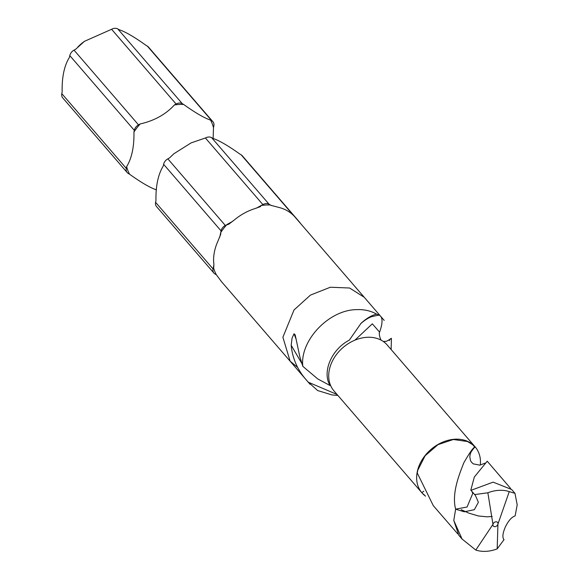 <?xml version="1.0" encoding="UTF-8"?>
<svg xmlns="http://www.w3.org/2000/svg" width="579" height="579" viewBox="0 0 579 579"><rect width="100%" height="100%" fill="white"/><g stroke="black" fill="none" stroke-linecap="round" stroke-linejoin="round"><path stroke-width="0.87" d="M138.526 124.876A6.991 5.363 -40.8 0 0 135.775 127.235A6.991 5.363 -40.8 0 0 134.306 130.333L133.944 132.055A48.933 37.519 -40.8 0 1 136.897 127.887A48.933 37.519 -40.8 0 1 140.227 123.935L138.526 124.876L74.032 50.149L75.733 49.201L84.396 41.348L111.602 29.29A6.991 5.363 -40.8 0 1 117.812 28.95L119.151 29.724C125.325 31.722 134.285 36.933 146.024 45.35L147.363 46.132A6.991 5.363 -40.8 0 1 148.434 47.015L212.927 121.749A6.991 5.363 -40.8 0 1 213.846 125.976L213.485 127.691A48.933 37.519 -40.8 0 0 210.517 120.085C204.293 118.029 195.34 112.818 183.644 104.459L182.305 103.684L117.812 28.95M182.305 103.684A6.991 5.363 -40.8 0 0 176.088 104.025L174.388 104.965C165.746 114.403 154.361 120.722 140.227 123.935M174.388 104.965A48.933 37.519 -40.8 0 1 183.644 104.459M213.137 138.497L213.485 127.691M129.616 174.257A48.933 37.519 -40.8 0 1 126.649 166.643L126.287 168.366A6.991 5.363 -40.8 0 0 127.214 172.593A6.991 5.363 -40.8 0 0 128.285 173.483L129.616 174.257C141.254 182.58 150.207 187.791 156.496 189.883M133.944 132.055C134.227 146.675 131.795 158.212 126.649 166.643M503.469 539.035L504.012 539.657C502.188 537.558 502.637 533.317 505.358 526.948C508.427 520.695 511.684 517.025 515.136 515.925L517.199 504.816L514.984 493.366L509.259 491.607L497.94 524.089A2.794 2.142 -40.8 0 1 497.347 525.327A2.794 2.142 -40.8 0 1 494.314 526.615A2.794 2.142 -40.8 0 1 492.968 524.364A2.794 2.142 -40.8 0 1 495.971 521.788A2.794 2.142 -40.8 0 1 497.94 524.089L497.187 548.878A34.95 26.8 -40.8 0 1 475.793 550.05L492.968 524.364L487.858 492.78A34.95 26.8 -40.8 0 1 509.259 491.607M503.723 539.382L504.012 539.657L497.187 548.878M480.295 465.067A35.145 26.952 139.2 0 0 475.164 446.916L387.221 345.004A35.145 26.952 139.2 0 0 354.572 340.307A35.145 26.952 139.2 0 0 329.364 369.684A35.145 26.952 139.2 0 0 334.003 390.934L421.939 492.838A35.145 26.952 139.2 0 0 425.167 495.856M475.164 446.916A35.145 26.952 139.2 0 0 442.515 442.218A35.145 26.952 139.2 0 0 417.307 471.588A35.145 26.952 139.2 0 0 421.939 492.838M379.419 332.73L379.563 332.187C382.741 323.408 382.835 317.835 379.86 315.49L376.611 314.136C370.676 310.749 363.844 309.251 356.121 309.649C328.503 310.156 299.69 340.857 302.824 366.341L299.821 356.678L295.181 334.886L294.038 333.757L292.091 338.027L291.172 345.25L301.775 363.337M270.791 205.299L278.839 207.42A48.933 37.519 139.2 0 1 294.581 216.575L364.234 297.273L349.586 288.009L330.348 287.235L310.467 295.087L294.016 309.96L282.885 337.246L290.144 361.216L297.751 367.477M256.475 208.114L261.158 205.516A48.933 37.519 -40.8 0 1 270.415 205.009L269.076 204.228A6.991 5.363 139.2 0 0 262.859 204.568L261.158 205.516L260.456 206.616L254.463 208.758A48.933 37.519 139.2 0 0 234.444 219.868L228.814 224.182L225.296 225.426A6.991 5.363 139.2 0 0 222.546 227.786A6.991 5.363 139.2 0 0 221.077 230.883L220.708 232.599A48.933 37.519 -40.8 0 1 223.668 228.43A48.933 37.519 -40.8 0 1 226.997 224.486L232.715 221.308M302.824 366.341L317.705 378.898L330.131 385.578C321.801 372.261 331.456 349.325 349.325 340.134L360.992 323.357C366.442 318.356 371.646 315.28 376.611 314.136M219.767 237.086L220.708 232.599L220.794 234.104L217.885 241.262A48.933 37.519 139.2 0 0 213.615 261.527C214.02 264.777 213.955 266.666 213.419 267.194L213.058 268.917L155.599 202.339L155.968 200.616C155.679 185.989 158.11 174.46 163.256 166.021L163.618 164.298A6.991 5.363 139.2 0 1 165.095 161.208A6.991 5.363 139.2 0 1 167.838 158.849L169.538 157.901L173.874 153.753L191.113 142.89L205.407 137.99A6.991 5.363 139.2 0 1 211.617 137.65L212.956 138.432C219.18 140.48 228.133 145.691 239.829 154.05L241.168 154.832A6.991 5.363 139.2 0 1 242.239 155.715L299.698 222.293A6.991 5.363 139.2 0 0 298.945 221.612M77.76 47.094L78.614 46.24A34.95 26.8 -40.8 0 1 83.608 41.934L84.396 41.348M127.214 172.593L62.72 97.865A6.991 5.363 -40.8 0 1 61.801 93.639L62.163 91.916C61.823 77.202 64.255 65.673 69.451 57.321L69.813 55.598A6.991 5.363 -40.8 0 1 71.289 52.508A6.991 5.363 -40.8 0 1 74.032 50.149M383.32 341.501L386.439 341.292L389.24 339.728L389.32 340.59L390.615 338.635L391.426 338.346L391.136 349.542M337.912 395.464L332.057 394.95L317.639 390.543L308.39 382.249C298.25 371.588 292.511 359.262 291.172 345.25M380.707 339.938L380.664 339.388C379.484 336.211 379.071 333.96 379.419 332.643L379.397 332.722M337.058 394.48L308.39 382.249M379.578 332.136L372.319 323.827L354.884 340.177M213.839 267.114L213.419 267.194L213.832 265.24M213.058 268.917A6.991 5.363 139.2 0 0 213.977 273.143A6.991 5.363 139.2 0 0 215.055 274.026L216.387 274.808A48.933 37.519 -40.8 0 1 213.419 267.194M216.387 274.808L221.439 281.582M379.86 315.49C380.179 314.81 377.233 315.28 371.023 316.887C367.607 318.32 364.14 320.607 360.616 323.762M296.282 339.612L294.038 333.757M300.262 223.139A6.991 5.363 139.2 0 0 299.698 222.293M155.599 202.339A6.991 5.363 139.2 0 0 156.525 206.565L213.977 273.143M212.927 121.749A6.991 5.363 -40.8 0 0 211.856 120.859L210.517 120.085M474.013 447.965L475.012 447.27L472.609 444.679L467.557 441.531L453.357 439.497L438.006 444.636L425.138 455.738L417.821 470.119L417.22 472.956L433.309 505.677L457.801 533.939M423.401 494.025L425.514 496.21L423.401 494.025M423.814 491.202L422.091 492.483M470.799 490.138L475.381 495.392L478.377 502.261L474.389 509.672L464.228 511.807L455.622 509.173L467.087 506.994L472.804 493.308L471.856 491.361M470.966 490.333L493.142 482.141L511.641 489.494L514.984 493.359M487.858 492.78L474.635 494.582M475.012 447.27C473.854 446.655 470.097 451.873 463.757 462.911C459.921 473.065 451.359 492.758 455.622 509.173L453.784 520.463L462.071 539.027L475.793 550.05M453.784 520.463L458.836 535.286L462.064 539.035M510.598 488.43L487.229 461.21L474.331 477.009L470.807 490.167M221.077 230.883L163.618 164.298M134.306 130.333L69.813 55.598M270.415 205.009L271.421 205.596M262.859 204.568L205.407 137.99M225.296 225.426L167.838 158.849M269.076 204.228L211.617 137.65M293.343 215.294L241.168 154.832M126.287 168.366L61.801 93.639M176.088 104.025L111.602 29.29M211.856 120.859L147.363 46.132M384.188 320.39L364.22 297.259M380.678 339.388L381.127 340.155M390.622 338.643L389.291 339.793M290.195 361.267L310.098 384.333M290.144 361.216L220.961 281.039M191.113 142.883L191.736 142.644M492.15 516.49L487.004 516.823L478.319 515.954L468.758 513.11L461.188 509.665M485.245 463.099L479.803 465.147L473.253 463.859L471.451 462.208L470.387 460.312L469.815 456.636L470.177 454.312L471.089 451.931L473.955 448.001"/></g></svg>
